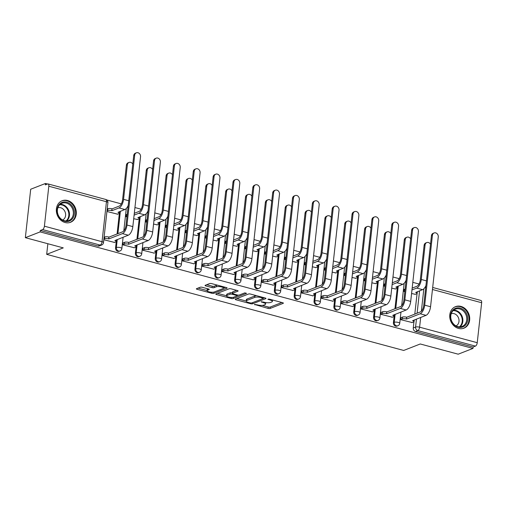 <?xml version="1.0" encoding="UTF-8"?>
<svg xmlns="http://www.w3.org/2000/svg" width="507" height="507" viewBox="0 0 507 507"><rect width="100%" height="100%" fill="white"/><g stroke="black" fill="none" stroke-linecap="round" stroke-linejoin="round"><path stroke-width="0.76" d="M254.444 304.409L268.076 308.414A1.451 0.412 -173.7 0 0 270.06 308.465L283.191 303.338A1.451 0.412 -173.7 0 0 283.388 303.167A1.451 0.412 -173.7 0 0 282.672 302.717L269.401 299.149L267.88 299.238L270.098 300.011A4.652 1.325 -173.7 0 1 272.392 301.431A4.652 1.325 -173.7 0 1 271.758 301.995L270.668 302.425A4.652 1.325 -173.7 0 1 264.337 302.261L261.232 301.76L263.31 302.654A4.652 1.325 -173.7 0 1 265.605 304.08A4.652 1.325 -173.7 0 1 264.977 304.644L263.881 305.068A4.652 1.325 -173.7 0 1 257.55 304.903L254.444 304.409M458.505 328.428A11.56 9.741 68.7 0 0 463.924 328.181A11.56 9.741 68.7 0 0 469.602 316.957A11.56 9.741 68.7 0 0 460.939 306.399A11.56 9.741 68.7 0 0 455.52 306.646A11.56 9.741 68.7 0 0 449.848 317.864A11.56 9.741 68.7 0 0 458.505 328.428M65.111 222.529A11.56 9.741 68.7 0 0 70.53 222.281A11.56 9.741 68.7 0 0 76.202 211.064A11.56 9.741 68.7 0 0 67.545 200.499A11.56 9.741 68.7 0 0 62.127 200.747A11.56 9.741 68.7 0 0 56.448 211.964A11.56 9.741 68.7 0 0 65.111 222.529M202.223 287.292A1.451 0.412 -173.7 0 0 200.246 287.241L196.564 288.679A1.451 0.412 -173.7 0 0 196.367 288.857A1.451 0.412 -173.7 0 0 197.084 289.301L211.818 293.268A1.451 0.412 -173.7 0 0 213.796 293.319L226.933 288.198A1.451 0.412 -173.7 0 0 227.13 288.02A1.451 0.412 -173.7 0 0 226.414 287.577L211.673 283.609A1.451 0.412 -173.7 0 0 209.695 283.559L205.246 285.295A1.451 0.412 -173.7 0 0 205.05 285.473A1.451 0.412 -173.7 0 0 205.766 285.916L212.072 287.615A1.451 0.412 -173.7 0 0 214.049 287.665L216.255 286.804A3.891 1.103 -173.7 0 1 220.665 286.74A3.891 1.103 -173.7 0 1 223.467 288.128A3.891 1.103 -173.7 0 1 222.941 288.603L214.29 291.975A3.891 1.103 -173.7 0 1 209.885 292.032A3.891 1.103 -173.7 0 1 207.084 290.65A3.891 1.103 -173.7 0 1 207.61 290.175L209.055 289.611A1.451 0.412 -173.7 0 0 209.252 289.434A1.451 0.412 -173.7 0 0 208.535 288.99L202.223 287.292M472.98 348.417L458.189 354.19L420.271 343.98L403.692 350.451L46.688 254.349L63.267 247.879L25.35 237.675L40.142 231.902L472.98 348.417L473.132 347.003L475.439 346.11L417.806 330.589A2.966 2.497 -111.3 0 1 415.569 327.085L416.456 319.074M235.4 299.136A1.451 0.412 -173.7 0 0 235.204 299.314A1.451 0.412 -173.7 0 0 235.92 299.757L250.661 303.725A1.451 0.412 -173.7 0 0 252.638 303.775L265.769 298.648A1.451 0.412 -173.7 0 0 265.966 298.477A1.451 0.412 -173.7 0 0 265.25 298.027L250.515 294.066A1.451 0.412 -173.7 0 0 248.538 294.009L235.4 299.136M231.236 298.496L216.502 294.529A1.451 0.412 -173.7 0 1 215.786 294.085A1.451 0.412 -173.7 0 1 215.982 293.908L229.113 288.787A1.451 0.412 -173.7 0 1 231.097 288.838L237.403 290.536A1.451 0.412 -173.7 0 1 238.119 290.98A1.451 0.412 -173.7 0 1 237.922 291.151L232.593 293.23A1.451 0.412 -173.7 0 0 232.396 293.407A1.451 0.412 -173.7 0 0 233.112 293.851L237.295 294.979A1.451 0.412 -173.7 0 0 239.272 295.03L244.818 292.869L246.567 293.338L233.214 298.547A1.451 0.412 -173.7 0 1 231.236 298.496L231.35 297.463M25.35 237.675L30.699 189.238L45.491 183.464L47.538 184.016M419.029 284.015L412.806 282.342M399.18 278.673L392.963 276.999M379.331 273.33L373.114 271.657M359.482 267.988L353.265 266.314M339.639 262.645L333.416 260.972M319.79 257.303L313.567 255.629M299.941 251.96L293.724 250.287M280.092 246.617L273.875 244.944M260.243 241.275L254.026 239.602M240.394 235.932L234.177 234.259M220.551 230.59L214.328 228.917M200.702 225.247L194.479 223.574M180.853 219.905L174.636 218.232M161.004 214.562L154.787 212.889M141.155 209.22L134.938 207.54M121.312 203.877L106.755 199.954M40.142 231.902L40.3 230.489L42.601 229.589A2.966 1.356 -74.9 0 0 44.401 226.185L48.811 186.221A2.966 1.356 -74.9 0 0 48.095 183.94A2.966 1.356 -74.9 0 0 47.639 183.978L45.332 184.878L45.491 183.464M473.132 347.003L415.499 331.489A2.966 2.497 -111.3 0 1 413.268 327.985L413.953 321.799M414.802 314.106L417.071 293.553M432.68 287.469L480.934 300.455A2.966 1.356 105.1 0 1 481.65 302.736L477.239 342.7A2.966 1.356 105.1 0 1 475.439 346.11M404.313 289.364L403.813 291.411L404.827 291.683M401.195 317.604L400.695 319.651L412.166 322.547M381.346 312.261L380.846 314.308L392.317 317.205M391.727 288.16L395.435 288.965M384.464 284.021L383.964 286.068L384.978 286.341M361.497 306.919L360.997 308.966L372.468 311.862M371.878 282.817L375.586 283.622M364.615 278.679L364.115 280.726L365.129 280.998M341.648 301.576L341.148 303.623L352.618 306.52M352.035 277.468L355.737 278.28M344.766 273.336L344.266 275.383L345.28 275.656M321.806 296.234L321.299 298.281L332.769 301.177M332.186 272.126L335.888 272.937M324.924 267.994L324.417 270.041L325.437 270.313M301.957 290.891L301.456 292.938L312.927 295.835M312.337 266.783L316.045 267.595M305.075 262.651L304.574 264.692L305.588 264.971M282.107 285.549L281.607 287.596L293.078 290.492M292.488 261.441L296.196 262.252M285.226 257.309L284.725 259.35L285.739 259.628M262.258 280.206L261.758 282.253L273.229 285.149M272.639 256.098L276.347 256.91M265.376 251.966L264.876 254.007L265.89 254.28M242.409 274.864L241.909 276.911L253.38 279.807M252.797 250.756L256.498 251.561M245.527 246.617L245.027 248.664L246.041 248.937M222.567 269.521L222.06 271.568L233.531 274.464M232.947 245.413L236.649 246.218M225.685 241.275L225.178 243.322L226.198 243.594M202.718 264.179L202.211 266.226L213.688 269.122M213.098 240.071L216.806 240.876M205.836 235.932L205.329 237.979L206.349 238.252M182.869 258.836L182.368 260.883L193.839 263.779M193.249 234.728L196.957 235.533M185.987 230.59L185.486 232.637L186.5 232.909M163.02 253.494L162.519 255.541L173.99 258.437M173.4 229.386L177.108 230.191M166.138 225.247L165.637 227.294L166.651 227.567M143.17 248.151L142.67 250.198L154.141 253.094M153.551 224.043L157.259 224.848M146.289 219.905L145.788 221.952L146.802 222.224M123.321 242.809L122.821 244.849L134.292 247.752M133.709 218.701L137.41 219.506M126.446 214.562L125.939 216.609L126.953 216.882M103.815 239.735L114.443 242.409M106.933 211.489L117.561 214.163M115.552 247.841L116.369 247.517A2.966 2.497 -111.3 0 0 117.402 250.338A2.966 2.497 -111.3 0 0 119.988 250.965L119.17 251.282A2.966 2.497 68.7 0 1 116.585 250.661A2.966 2.497 68.7 0 1 115.552 247.841L116.23 241.655M117.079 233.961L119.348 213.409M135.394 253.183L136.212 252.86A2.966 2.497 -111.3 0 0 137.251 255.68A2.966 2.497 -111.3 0 0 139.837 256.308L139.019 256.624A2.966 2.497 68.7 0 1 136.434 256.003A2.966 2.497 68.7 0 1 135.394 253.183L136.079 246.998M136.928 239.304L139.197 218.758M155.243 258.526L156.061 258.202A2.966 2.497 -111.3 0 0 157.1 261.023A2.966 2.497 -111.3 0 0 159.686 261.65L158.868 261.973A2.966 2.497 68.7 0 1 156.283 261.346A2.966 2.497 68.7 0 1 155.243 258.526L155.928 252.34M156.777 244.647L159.046 224.1M175.092 263.868L175.91 263.551A2.966 2.497 -111.3 0 0 176.943 266.371A2.966 2.497 -111.3 0 0 179.535 266.993L178.711 267.316A2.966 2.497 68.7 0 1 176.125 266.688A2.966 2.497 68.7 0 1 175.092 263.868L175.777 257.683M176.626 249.989L178.895 229.443M194.942 269.211L195.759 268.894A2.966 2.497 -111.3 0 0 196.792 271.714A2.966 2.497 -111.3 0 0 199.378 272.335L198.56 272.658A2.966 2.497 68.7 0 1 195.975 272.031A2.966 2.497 68.7 0 1 194.942 269.211L195.626 263.025M196.475 255.332L198.744 234.785M214.791 274.553L215.608 274.236A2.966 2.497 -111.3 0 0 216.641 277.056A2.966 2.497 -111.3 0 0 219.227 277.678L218.409 278.001A2.966 2.497 68.7 0 1 215.824 277.373A2.966 2.497 68.7 0 1 214.791 274.553L215.469 268.368M216.318 260.674L218.587 240.128M234.633 279.896L235.451 279.579A2.966 2.497 -111.3 0 0 236.49 282.399A2.966 2.497 -111.3 0 0 239.076 283.02L238.258 283.343A2.966 2.497 68.7 0 1 235.673 282.716A2.966 2.497 68.7 0 1 234.633 279.896L235.318 273.71M236.167 266.017L238.436 245.47M254.482 285.238L255.3 284.921A2.966 2.497 -111.3 0 0 256.339 287.742A2.966 2.497 -111.3 0 0 258.925 288.363L258.107 288.686A2.966 2.497 68.7 0 1 255.522 288.058A2.966 2.497 68.7 0 1 254.482 285.238L255.167 279.053M256.016 271.359L258.285 250.813M274.331 290.581L275.149 290.264A2.966 2.497 -111.3 0 0 276.182 293.084A2.966 2.497 -111.3 0 0 278.774 293.711L277.956 294.028A2.966 2.497 68.7 0 1 275.364 293.401A2.966 2.497 68.7 0 1 274.331 290.581L275.016 284.395M275.865 276.702L278.134 256.155M294.18 295.923L294.998 295.606A2.966 2.497 -111.3 0 0 296.031 298.427A2.966 2.497 -111.3 0 0 298.617 299.054L297.799 299.371A2.966 2.497 68.7 0 1 295.213 298.743A2.966 2.497 68.7 0 1 294.18 295.923L294.865 289.744M295.714 282.044L297.983 261.498M314.029 301.266L314.847 300.949A2.966 2.497 -111.3 0 0 315.88 303.769A2.966 2.497 -111.3 0 0 318.466 304.396L317.648 304.713A2.966 2.497 68.7 0 1 315.062 304.086A2.966 2.497 68.7 0 1 314.029 301.266L314.708 295.087M315.557 287.387L317.826 266.84M333.879 306.608L334.696 306.291A2.966 2.497 -111.3 0 0 335.729 309.112A2.966 2.497 -111.3 0 0 338.315 309.739L337.497 310.056A2.966 2.497 68.7 0 1 334.912 309.428A2.966 2.497 68.7 0 1 333.879 306.608L334.557 300.429M335.406 292.729L337.675 272.183M353.721 311.951L354.539 311.634A2.966 2.497 -111.3 0 0 355.578 314.454A2.966 2.497 -111.3 0 0 358.164 315.081L357.346 315.398A2.966 2.497 68.7 0 1 354.761 314.771A2.966 2.497 68.7 0 1 353.721 311.951L354.406 305.772M355.255 298.072L357.524 277.525M373.57 317.293L374.388 316.976A2.966 2.497 -111.3 0 0 375.427 319.797A2.966 2.497 -111.3 0 0 378.013 320.424L377.195 320.741A2.966 2.497 68.7 0 1 374.61 320.113A2.966 2.497 68.7 0 1 373.57 317.293L374.255 311.114M375.104 303.414L377.373 282.868M393.419 322.636L394.237 322.319A2.966 2.497 -111.3 0 0 395.27 325.139A2.966 2.497 -111.3 0 0 397.856 325.767L397.038 326.083A2.966 2.497 68.7 0 1 394.452 325.456A2.966 2.497 68.7 0 1 393.419 322.636L394.104 316.457M394.953 308.757L397.222 288.21M46.688 254.349L47.861 243.734M411.576 293.502L415.284 294.307M40.3 230.489L97.933 246.003A2.966 2.497 68.7 0 0 99.321 245.939L101.628 245.039A2.966 2.497 -111.3 0 1 100.24 245.103L42.601 229.589M265.605 304.08L265.763 302.666A4.652 1.325 -173.7 0 0 265.757 302.559M272.392 301.431L272.544 300.017A4.652 1.325 -173.7 0 0 272.551 299.992M262.208 305.379L268.235 307.001A1.451 0.412 -173.7 0 0 270.212 307.052L281.873 302.502M263.374 298.236L264.451 297.812M236.877 298.56L246.199 301.069M250.306 302.958L251.687 302.99L263.222 298.496L261.042 297.571A4.652 1.325 -173.7 0 0 254.71 297.406L246.833 300.48A4.652 1.325 -173.7 0 0 246.206 301.044A4.652 1.325 -173.7 0 0 248.493 302.47L250.306 302.958M256.542 295.682A4.652 1.325 -173.7 0 0 254.869 295.993L254.71 297.406M246.206 301.044L246.358 299.637A4.652 1.325 -173.7 0 1 246.991 299.067L254.869 295.993M226.547 295.777L217.459 293.331M236.598 290.321L232.751 291.823A1.451 0.412 -173.7 0 0 232.555 291.994L232.396 293.407M238.499 295.137L237.003 295.72M227.066 295.391A3.891 1.103 -173.7 0 0 226.54 295.86A3.891 1.103 -173.7 0 0 229.335 297.248A3.891 1.103 -173.7 0 0 233.746 297.184L236.794 295.999A1.451 0.412 -173.7 0 0 236.991 295.822A1.451 0.412 -173.7 0 0 236.275 295.378L232.092 294.25A1.451 0.412 -173.7 0 0 230.115 294.199L227.066 295.391L227.225 293.978A3.891 1.103 -173.7 0 0 226.699 294.447L226.54 295.86M227.225 293.978L230.267 292.786A1.451 0.412 -173.7 0 1 232.25 292.837L232.453 292.894M207.731 288.775A3.891 1.103 -173.7 0 0 207.243 289.237L207.084 290.65M217.452 285.162A3.891 1.103 -173.7 0 0 216.413 285.39L216.255 286.804M206.723 284.719L212.23 286.202A1.451 0.412 -173.7 0 0 214.208 286.252L216.413 285.39M223.448 288.204L225.609 287.361M198.041 288.103L207.097 290.543M430.5 244.279A3.41 2.871 68.7 0 0 426.774 242.568A3.41 2.871 68.7 0 0 425.088 244.951L424.125 245.331A3.41 2.871 -111.3 0 1 425.81 242.942L426.774 242.568M414.992 294.421L416.773 293.724A2.966 0.843 -173.7 0 0 417.172 293.363A2.966 0.843 -173.7 0 0 415.715 292.457L422.584 289.655A7.485 3.422 -74.9 0 0 425.943 285.542M411.969 289.934L416.735 288.077A7.485 3.422 -74.9 0 0 421.279 279.484L425.088 244.951M404.916 290.885L403.819 291.31M404.022 289.478L405.118 289.047M424.125 245.331L420.309 279.858A5.558 2.541 105.1 0 1 416.938 286.24L412.172 288.103M411.874 322.661L413.655 321.97A2.966 0.843 -173.7 0 0 414.054 321.609A2.966 0.843 -173.7 0 0 412.597 320.703L426.013 315.341A7.485 3.422 -74.9 0 0 430.551 306.748L438.263 236.915A3.41 2.871 68.7 0 0 437.072 233.67A3.41 2.871 68.7 0 0 434.093 232.954A3.41 2.871 68.7 0 0 432.408 235.343L431.444 235.717A3.41 2.871 -111.3 0 1 433.13 233.328L434.093 232.954M400.904 317.718L402.533 317.084A2.966 0.843 6.3 0 1 406.57 317.186L406.557 319.074L420.157 313.77A7.485 3.422 -74.9 0 0 424.701 305.17L432.408 235.343M431.444 235.717L423.732 305.55A5.558 2.541 105.1 0 1 420.36 311.932L406.76 317.243M406.557 319.074L406.367 319.023A2.966 0.843 -173.7 0 0 402.33 318.922L402.533 317.084M400.701 319.556L402.33 318.922M410.651 238.936A3.41 2.871 68.7 0 0 406.925 237.225A3.41 2.871 68.7 0 0 405.239 239.608L404.275 239.988A3.41 2.871 -111.3 0 1 405.961 237.599L406.925 237.225M395.143 289.079L396.924 288.382A2.966 0.843 -173.7 0 0 397.33 288.02A2.966 0.843 -173.7 0 0 395.866 287.114L402.742 284.313A7.485 3.422 -74.9 0 0 406.094 280.2M392.12 284.592L396.886 282.735A7.485 3.422 -74.9 0 0 401.43 274.141L405.239 239.608M385.067 285.542L383.976 285.967M384.173 284.135L385.269 283.705M404.275 239.988L400.46 274.515A5.558 2.541 105.1 0 1 397.089 280.897L392.323 282.76M390.802 233.594A3.41 2.871 68.7 0 0 387.082 231.883A3.41 2.871 68.7 0 0 385.39 234.266L384.426 234.646A3.41 2.871 -111.3 0 1 386.112 232.257L387.082 231.883M375.294 283.736L377.081 283.039A2.966 0.843 -173.7 0 0 377.481 282.678A2.966 0.843 -173.7 0 0 376.023 281.772L382.893 278.964A7.485 3.422 -74.9 0 0 386.245 274.857M372.277 279.249L377.037 277.392A7.485 3.422 -74.9 0 0 381.581 268.792L385.39 234.266M365.217 280.2L364.127 280.625M364.33 278.793L365.42 278.362M384.426 234.646L380.611 269.173A5.558 2.541 105.1 0 1 377.24 275.555L372.48 277.418M370.953 228.251A3.41 2.871 68.7 0 0 367.233 226.54A3.41 2.871 68.7 0 0 365.547 228.923L364.577 229.303A3.41 2.871 -111.3 0 1 366.263 226.914L367.233 226.54M355.451 278.394L357.232 277.697A2.966 0.843 -173.7 0 0 357.631 277.335A2.966 0.843 -173.7 0 0 356.174 276.429L363.044 273.622A7.485 3.422 -74.9 0 0 366.396 269.515M352.428 273.907L357.194 272.05A7.485 3.422 -74.9 0 0 361.732 263.45L365.547 228.923M345.368 274.857L344.278 275.282M344.481 273.45L345.571 273.02M364.577 229.303L360.769 263.83A5.558 2.541 105.1 0 1 357.391 270.212L352.631 272.069M466.041 324.41A10.001 8.429 -111.3 0 1 453.923 324.74A10.001 8.429 -111.3 0 1 452.219 310.873A10.001 8.429 -111.3 0 1 464.336 310.544A10.001 8.429 -111.3 0 1 466.041 324.41M452.358 311.52A9.259 7.801 68.7 0 0 452.523 322.642A9.259 7.801 68.7 0 0 462.124 326.419A9.259 7.801 68.7 0 0 465.153 324.055A9.259 7.801 68.7 0 0 464.989 312.939A9.259 7.801 68.7 0 0 455.394 309.162A9.259 7.801 68.7 0 0 452.358 311.52M456.034 325.919A6.591 5.558 68.7 0 0 457.884 324.366A6.591 5.558 68.7 0 0 457.872 316.622A6.591 5.558 68.7 0 0 451.249 313.656M462.707 328.549A11.484 9.677 68.7 0 0 463.303 328.34A11.484 9.677 68.7 0 0 467.061 325.412A11.484 9.677 68.7 0 0 466.858 311.628A11.484 9.677 68.7 0 0 454.956 306.944A11.484 9.677 68.7 0 0 454.373 307.198M72.647 218.511A10.001 8.429 -111.3 0 1 60.529 218.847A10.001 8.429 -111.3 0 1 58.825 204.98A10.001 8.429 -111.3 0 1 70.942 204.644A10.001 8.429 -111.3 0 1 72.647 218.511M58.964 205.62A9.259 7.801 68.7 0 0 59.129 216.743A9.259 7.801 68.7 0 0 68.73 220.52A9.259 7.801 68.7 0 0 71.76 218.156A9.259 7.801 68.7 0 0 71.595 207.04A9.259 7.801 68.7 0 0 61.993 203.263A9.259 7.801 68.7 0 0 58.964 205.62M62.64 220.019A6.591 5.558 68.7 0 0 64.49 218.466A6.591 5.558 68.7 0 0 64.478 210.722A6.591 5.558 68.7 0 0 57.855 207.756M69.313 222.649A11.484 9.677 68.7 0 0 69.909 222.446A11.484 9.677 68.7 0 0 73.667 219.518A11.484 9.677 68.7 0 0 73.464 205.728A11.484 9.677 68.7 0 0 61.562 201.045A11.484 9.677 68.7 0 0 60.979 201.298M392.025 317.319L393.806 316.628A2.966 0.843 -173.7 0 0 394.212 316.267A2.966 0.843 -173.7 0 0 392.748 315.36L406.164 309.999A7.485 3.422 -74.9 0 0 410.702 301.405L418.414 231.572A3.41 2.871 68.7 0 0 417.223 228.327A3.41 2.871 68.7 0 0 414.251 227.611A3.41 2.871 68.7 0 0 412.559 230.001L411.595 230.374A3.41 2.871 -111.3 0 1 413.281 227.985L414.251 227.611M381.055 312.375L382.69 311.742A2.966 0.843 6.3 0 1 386.721 311.843L386.708 313.732L400.308 308.427A7.485 3.422 -74.9 0 0 404.852 299.827L412.559 230.001M411.595 230.374L403.883 300.207A5.558 2.541 105.1 0 1 400.511 306.589L386.911 311.9M386.708 313.732L386.518 313.681A2.966 0.843 -173.7 0 0 382.487 313.58L382.69 311.742M380.858 314.213L382.487 313.58M372.176 311.976L373.963 311.279A2.966 0.843 -173.7 0 0 374.362 310.924A2.966 0.843 -173.7 0 0 372.905 310.018L386.315 304.656A7.485 3.422 -74.9 0 0 390.859 296.063L398.565 226.23A3.41 2.871 68.7 0 0 397.374 222.985A3.41 2.871 68.7 0 0 394.402 222.269A3.41 2.871 68.7 0 0 392.716 224.658L391.746 225.032A3.41 2.871 -111.3 0 1 393.432 222.643L394.402 222.269M361.212 307.033L362.841 306.399A2.966 0.843 6.3 0 1 366.872 306.501L366.859 308.389L380.465 303.085A7.485 3.422 -74.9 0 0 385.003 294.485L392.716 224.658M391.746 225.032L384.04 294.865A5.558 2.541 105.1 0 1 380.662 301.247L367.062 306.551M366.859 308.389L366.669 308.338A2.966 0.843 -173.7 0 0 362.638 308.231L362.841 306.399M361.009 308.871L362.638 308.231M352.333 306.634L354.114 305.936A2.966 0.843 -173.7 0 0 354.513 305.582A2.966 0.843 -173.7 0 0 353.056 304.675L366.466 299.314A7.485 3.422 -74.9 0 0 371.01 290.72L378.716 220.887A3.41 2.871 68.7 0 0 377.525 217.642A3.41 2.871 68.7 0 0 374.553 216.926A3.41 2.871 68.7 0 0 372.867 219.309L371.897 219.689A3.41 2.871 -111.3 0 1 373.589 217.3L374.553 216.926M341.363 301.69L342.992 301.057A2.966 0.843 6.3 0 1 347.022 301.158L347.01 303.047L360.616 297.742A7.485 3.422 -74.9 0 0 365.154 289.142L372.867 219.309M371.897 219.689L364.191 289.522A5.558 2.541 105.1 0 1 360.819 295.904L347.213 301.209M347.01 303.047L346.82 302.996A2.966 0.843 -173.7 0 0 342.789 302.888L342.992 301.057M341.16 303.528L342.789 302.888M351.104 222.909A3.41 2.871 68.7 0 0 347.384 221.198A3.41 2.871 68.7 0 0 345.698 223.581L344.728 223.961A3.41 2.871 -111.3 0 1 346.42 221.572L347.384 221.198M335.602 273.051L337.383 272.354A2.966 0.843 -173.7 0 0 337.782 271.993A2.966 0.843 -173.7 0 0 336.325 271.087L343.195 268.279A7.485 3.422 -74.9 0 0 346.547 264.172M332.579 268.564L337.345 266.707A7.485 3.422 -74.9 0 0 341.883 258.107L345.698 223.581M325.526 269.515L324.429 269.939M324.632 268.102L325.728 267.677M344.728 223.961L340.919 258.488A5.558 2.541 105.1 0 1 337.548 264.869L332.782 266.726M331.261 217.566A3.41 2.871 68.7 0 0 327.535 215.855A3.41 2.871 68.7 0 0 325.849 218.238L324.879 218.618A3.41 2.871 -111.3 0 1 326.571 216.229L327.535 215.855M315.753 267.702L317.534 267.012A2.966 0.843 -173.7 0 0 317.933 266.65A2.966 0.843 -173.7 0 0 316.476 265.744L323.346 262.937A7.485 3.422 -74.9 0 0 326.704 258.83M312.73 263.222L317.496 261.365A7.485 3.422 -74.9 0 0 322.034 252.765L325.849 218.238M305.677 264.172L304.58 264.597M304.783 262.759L305.879 262.334M324.879 218.618L321.07 253.145A5.558 2.541 105.1 0 1 317.699 259.527L312.933 261.384M332.484 301.291L334.265 300.594A2.966 0.843 -173.7 0 0 334.664 300.239A2.966 0.843 -173.7 0 0 333.207 299.333L346.617 293.971A7.485 3.422 -74.9 0 0 351.161 285.378L358.867 215.545A3.41 2.871 68.7 0 0 357.682 212.3A3.41 2.871 68.7 0 0 354.704 211.584A3.41 2.871 68.7 0 0 353.018 213.967L352.048 214.347A3.41 2.871 -111.3 0 1 353.74 211.958L354.704 211.584M321.514 296.348L323.143 295.714A2.966 0.843 6.3 0 1 327.173 295.815L327.161 297.704L340.767 292.4A7.485 3.422 -74.9 0 0 345.305 283.8L353.018 213.967M352.048 214.347L344.342 284.18A5.558 2.541 105.1 0 1 340.97 290.562L327.364 295.866M327.161 297.704L326.971 297.653A2.966 0.843 -173.7 0 0 322.94 297.546L323.143 295.714M321.311 298.186L322.94 297.546M312.635 295.949L314.416 295.251A2.966 0.843 -173.7 0 0 314.815 294.897A2.966 0.843 -173.7 0 0 313.358 293.99L326.774 288.629A7.485 3.422 -74.9 0 0 331.312 280.035L339.025 210.202A3.41 2.871 68.7 0 0 337.833 206.957A3.41 2.871 68.7 0 0 334.854 206.241A3.41 2.871 68.7 0 0 333.169 208.624L332.205 209.004A3.41 2.871 -111.3 0 1 333.891 206.615L334.854 206.241M301.665 291.005L303.294 290.372A2.966 0.843 6.3 0 1 307.324 290.473L307.318 292.362L320.918 287.057A7.485 3.422 -74.9 0 0 325.462 278.457L333.169 208.624M332.205 209.004L324.493 278.837A5.558 2.541 105.1 0 1 321.121 285.219L307.521 290.524M307.318 292.362L307.122 292.311A2.966 0.843 -173.7 0 0 303.091 292.203L303.294 290.372M301.462 292.843L303.091 292.203M311.412 212.224A3.41 2.871 68.7 0 0 307.686 210.506A3.41 2.871 68.7 0 0 306 212.896L305.037 213.276A3.41 2.871 -111.3 0 1 306.722 210.887L307.686 210.506M295.904 262.36L297.685 261.669A2.966 0.843 -173.7 0 0 298.091 261.308A2.966 0.843 -173.7 0 0 296.627 260.402L303.503 257.594A7.485 3.422 -74.9 0 0 306.855 253.487M292.881 257.879L297.647 256.022A7.485 3.422 -74.9 0 0 302.191 247.422L306 212.896M285.828 258.83L284.731 259.254M284.934 257.417L286.03 256.992M305.037 213.276L301.221 247.803A5.558 2.541 105.1 0 1 297.85 254.184L293.084 256.041M291.563 206.875A3.41 2.871 68.7 0 0 287.843 205.164A3.41 2.871 68.7 0 0 286.151 207.553L285.188 207.933A3.41 2.871 -111.3 0 1 286.873 205.544L287.843 205.164M276.055 257.017L277.836 256.327A2.966 0.843 -173.7 0 0 278.242 255.965A2.966 0.843 -173.7 0 0 276.784 255.059L283.654 252.252A7.485 3.422 -74.9 0 0 287.006 248.145M273.032 252.537L277.798 250.68A7.485 3.422 -74.9 0 0 282.342 242.08L286.151 207.553M265.979 253.487L264.888 253.912M265.091 252.074L266.181 251.649M285.188 207.933L281.372 242.46A5.558 2.541 105.1 0 1 278.001 248.842L273.235 250.699M271.714 201.532A3.41 2.871 68.7 0 0 267.994 199.821A3.41 2.871 68.7 0 0 266.302 202.211L265.338 202.591A3.41 2.871 -111.3 0 1 267.024 200.202L267.994 199.821M256.212 251.675L257.993 250.984A2.966 0.843 -173.7 0 0 258.393 250.623A2.966 0.843 -173.7 0 0 256.935 249.717L263.805 246.909A7.485 3.422 -74.9 0 0 267.157 242.802M253.189 247.194L257.949 245.337A7.485 3.422 -74.9 0 0 262.493 236.737L266.302 202.211M246.129 248.145L245.039 248.569M245.242 246.732L246.332 246.307M265.338 202.591L261.53 237.118A5.558 2.541 105.1 0 1 258.152 243.499L253.392 245.356M251.865 196.19A3.41 2.871 68.7 0 0 248.145 194.479A3.41 2.871 68.7 0 0 246.459 196.868L245.489 197.242A3.41 2.871 -111.3 0 1 247.175 194.859L248.145 194.479M236.363 246.332L238.144 245.642A2.966 0.843 -173.7 0 0 238.543 245.28A2.966 0.843 -173.7 0 0 237.086 244.374L243.956 241.566A7.485 3.422 -74.9 0 0 247.308 237.46M233.34 241.852L238.106 239.988A7.485 3.422 -74.9 0 0 242.644 231.395L246.459 196.868M226.28 242.802L225.19 243.227M225.393 241.389L226.483 240.964M245.489 197.242L241.681 231.775A5.558 2.541 105.1 0 1 238.309 238.157L233.543 240.014M232.016 190.847A3.41 2.871 68.7 0 0 228.296 189.136A3.41 2.871 68.7 0 0 226.61 191.526L225.64 191.9A3.41 2.871 -111.3 0 1 227.332 189.517L228.296 189.136M216.514 240.99L218.295 240.293A2.966 0.843 -173.7 0 0 218.694 239.938A2.966 0.843 -173.7 0 0 217.237 239.031L224.107 236.224A7.485 3.422 -74.9 0 0 227.466 232.117M213.491 236.509L218.257 234.646A7.485 3.422 -74.9 0 0 222.795 226.052L226.61 191.526M206.438 237.46L205.341 237.884M205.544 236.047L206.641 235.622M225.64 191.9L221.832 226.433A5.558 2.541 105.1 0 1 218.46 232.814L213.694 234.671M212.173 185.505A3.41 2.871 68.7 0 0 208.447 183.794A3.41 2.871 68.7 0 0 206.761 186.183L205.798 186.557A3.41 2.871 -111.3 0 1 207.483 184.174L208.447 183.794M196.665 235.647L198.446 234.95A2.966 0.843 -173.7 0 0 198.852 234.595A2.966 0.843 -173.7 0 0 197.388 233.689L204.258 230.881A7.485 3.422 -74.9 0 0 207.617 226.775M193.642 231.167L198.408 229.303A7.485 3.422 -74.9 0 0 202.952 220.71L206.761 186.183M186.589 232.111L185.492 232.542M185.695 230.704L186.791 230.279M205.798 186.557L201.982 221.084A5.558 2.541 105.1 0 1 198.611 227.472L193.845 229.329M192.324 180.162A3.41 2.871 68.7 0 0 188.604 178.451A3.41 2.871 68.7 0 0 186.912 180.841L185.949 181.214A3.41 2.871 -111.3 0 1 187.634 178.832L188.604 178.451M176.816 230.305L178.597 229.608A2.966 0.843 -173.7 0 0 179.003 229.253A2.966 0.843 -173.7 0 0 177.539 228.346L184.415 225.539A7.485 3.422 -74.9 0 0 187.767 221.432M173.793 225.824L178.559 223.961A7.485 3.422 -74.9 0 0 183.103 215.367L186.912 180.841M166.74 226.768L165.65 227.199M165.852 225.362L166.942 224.937M185.949 181.214L182.133 215.741A5.558 2.541 105.1 0 1 178.762 222.129L173.996 223.986M172.475 174.82A3.41 2.871 68.7 0 0 168.755 173.109A3.41 2.871 68.7 0 0 167.063 175.498L166.1 175.872A3.41 2.871 -111.3 0 1 167.785 173.489L168.755 173.109M156.967 224.962L158.754 224.265A2.966 0.843 -173.7 0 0 159.154 223.91A2.966 0.843 -173.7 0 0 157.696 223.004L164.566 220.196A7.485 3.422 -74.9 0 0 167.918 216.09M153.951 220.482L158.71 218.618A7.485 3.422 -74.9 0 0 163.254 210.025L167.063 175.498M146.891 221.426L145.801 221.857M146.003 220.019L147.093 219.594M166.1 175.872L162.284 210.399A5.558 2.541 105.1 0 1 158.913 216.787L154.153 218.644M292.786 290.606L294.567 289.909A2.966 0.843 -173.7 0 0 294.973 289.548A2.966 0.843 -173.7 0 0 293.509 288.648L306.925 283.286A7.485 3.422 -74.9 0 0 311.463 274.693L319.176 204.86A3.41 2.871 68.7 0 0 317.984 201.615A3.41 2.871 68.7 0 0 315.012 200.899A3.41 2.871 68.7 0 0 313.32 203.282L312.356 203.662A3.41 2.871 -111.3 0 1 314.042 201.273L315.012 200.899M281.816 285.663L283.451 285.029A2.966 0.843 6.3 0 1 287.482 285.13L287.469 287.019L301.069 281.708A7.485 3.422 -74.9 0 0 305.613 273.115L313.32 203.282M312.356 203.662L304.644 273.495A5.558 2.541 105.1 0 1 301.272 279.877L287.672 285.181M287.469 287.019L287.279 286.968A2.966 0.843 -173.7 0 0 283.248 286.861L283.451 285.029M281.613 287.501L283.248 286.861M272.937 285.264L274.718 284.566A2.966 0.843 -173.7 0 0 275.124 284.205A2.966 0.843 -173.7 0 0 273.666 283.305L287.076 277.944A7.485 3.422 -74.9 0 0 291.614 269.35L299.326 199.517A3.41 2.871 68.7 0 0 298.135 196.272A3.41 2.871 68.7 0 0 295.163 195.556A3.41 2.871 68.7 0 0 293.471 197.939L292.507 198.319A3.41 2.871 -111.3 0 1 294.193 195.93L295.163 195.556M261.973 280.32L263.602 279.687A2.966 0.843 6.3 0 1 267.633 279.788L267.62 281.677L281.22 276.366A7.485 3.422 -74.9 0 0 285.764 267.772L293.471 197.939M292.507 198.319L284.801 268.152A5.558 2.541 105.1 0 1 281.423 274.534L267.823 279.839M267.62 281.677L267.43 281.626A2.966 0.843 -173.7 0 0 263.399 281.518L263.602 279.687M261.77 282.158L263.399 281.518M253.094 279.921L254.875 279.224A2.966 0.843 -173.7 0 0 255.275 278.863A2.966 0.843 -173.7 0 0 253.817 277.963L267.227 272.601A7.485 3.422 -74.9 0 0 271.771 264.008L279.477 194.175A3.41 2.871 68.7 0 0 278.286 190.93A3.41 2.871 68.7 0 0 275.314 190.207A3.41 2.871 68.7 0 0 273.628 192.597L272.658 192.977A3.41 2.871 -111.3 0 1 274.344 190.588L275.314 190.207M242.124 274.978L243.753 274.338A2.966 0.843 6.3 0 1 247.784 274.445L247.771 276.334L261.378 271.023A7.485 3.422 -74.9 0 0 265.915 262.43L273.628 192.597M272.658 192.977L264.952 262.803A5.558 2.541 105.1 0 1 261.58 269.192L247.974 274.496M247.771 276.334L247.581 276.283A2.966 0.843 -173.7 0 0 243.55 276.176L243.753 274.338M241.921 276.809L243.55 276.176M233.245 274.579L235.026 273.881A2.966 0.843 -173.7 0 0 235.425 273.52A2.966 0.843 -173.7 0 0 233.968 272.614L247.378 267.259A7.485 3.422 -74.9 0 0 251.922 258.659L259.628 188.832A3.41 2.871 68.7 0 0 258.437 185.587A3.41 2.871 68.7 0 0 255.465 184.865A3.41 2.871 68.7 0 0 253.779 187.254L252.809 187.634A3.41 2.871 -111.3 0 1 254.501 185.245L255.465 184.865M222.275 269.635L223.904 268.995A2.966 0.843 6.3 0 1 227.935 269.103L227.922 270.992L241.528 265.681A7.485 3.422 -74.9 0 0 246.066 257.087L253.779 187.254M252.809 187.634L245.103 257.461A5.558 2.541 105.1 0 1 241.731 263.849L228.125 269.154M227.922 270.992L227.732 270.941A2.966 0.843 -173.7 0 0 223.701 270.833L223.904 268.995M222.072 271.467L223.701 270.833M213.396 269.236L215.177 268.539A2.966 0.843 -173.7 0 0 215.576 268.178A2.966 0.843 -173.7 0 0 214.119 267.271L227.529 261.916A7.485 3.422 -74.9 0 0 232.073 253.316L239.786 183.49A3.41 2.871 68.7 0 0 238.594 180.245A3.41 2.871 68.7 0 0 235.616 179.522A3.41 2.871 68.7 0 0 233.93 181.912L232.967 182.292A3.41 2.871 -111.3 0 1 234.652 179.903L235.616 179.522M202.426 264.293L204.055 263.653A2.966 0.843 6.3 0 1 208.085 263.76L208.079 265.649L221.679 260.338A7.485 3.422 -74.9 0 0 226.223 251.745L233.93 181.912M232.967 182.292L225.254 252.118A5.558 2.541 105.1 0 1 221.882 258.507L208.276 263.811M208.079 265.649L207.883 265.598A2.966 0.843 -173.7 0 0 203.852 265.491L204.055 263.653M202.223 266.124L203.852 265.491M193.547 263.894L195.328 263.196A2.966 0.843 -173.7 0 0 195.727 262.835A2.966 0.843 -173.7 0 0 194.27 261.929L207.686 256.574A7.485 3.422 -74.9 0 0 212.224 247.974L219.937 178.147A3.41 2.871 68.7 0 0 218.745 174.902A3.41 2.871 68.7 0 0 215.773 174.18A3.41 2.871 68.7 0 0 214.081 176.569L213.117 176.943A3.41 2.871 -111.3 0 1 214.803 174.56L215.773 174.18M182.577 258.95L184.206 258.31A2.966 0.843 6.3 0 1 188.243 258.418L188.23 260.306L201.83 254.996A7.485 3.422 -74.9 0 0 206.374 246.402L214.081 176.569M213.117 176.943L205.405 246.776A5.558 2.541 105.1 0 1 202.033 253.158L188.433 258.469M188.23 260.306L188.04 260.256A2.966 0.843 -173.7 0 0 184.003 260.148L184.206 258.31M182.374 260.782L184.003 260.148M173.698 258.551L175.479 257.854A2.966 0.843 -173.7 0 0 175.885 257.493A2.966 0.843 -173.7 0 0 174.421 256.586L187.837 251.231A7.485 3.422 -74.9 0 0 192.375 242.631L200.088 172.805A3.41 2.871 68.7 0 0 198.896 169.56A3.41 2.871 68.7 0 0 195.924 168.837A3.41 2.871 68.7 0 0 194.232 171.227L193.268 171.6A3.41 2.871 -111.3 0 1 194.954 169.218L195.924 168.837M162.734 253.608L164.363 252.968A2.966 0.843 6.3 0 1 168.394 253.075L168.381 254.964L181.981 249.653A7.485 3.422 -74.9 0 0 186.525 241.059L194.232 171.227M193.268 171.6L185.556 241.433A5.558 2.541 105.1 0 1 182.184 247.815L168.584 253.126M168.381 254.964L168.191 254.907A2.966 0.843 -173.7 0 0 164.16 254.806L164.363 252.968M162.532 255.439L164.16 254.806M153.849 253.208L155.636 252.511A2.966 0.843 -173.7 0 0 156.036 252.15A2.966 0.843 -173.7 0 0 154.578 251.244L167.988 245.889A7.485 3.422 -74.9 0 0 172.532 237.289L180.238 167.456A3.41 2.871 68.7 0 0 179.047 164.217A3.41 2.871 68.7 0 0 176.075 163.495A3.41 2.871 68.7 0 0 174.389 165.884L173.419 166.258A3.41 2.871 -111.3 0 1 175.105 163.875L176.075 163.495M142.885 248.259L144.514 247.625A2.966 0.843 6.3 0 1 148.545 247.733L148.532 249.621L162.139 244.311A7.485 3.422 -74.9 0 0 166.676 235.717L174.389 165.884M173.419 166.258L165.713 236.091A5.558 2.541 105.1 0 1 162.341 242.473L148.735 247.784M148.532 249.621L148.342 249.564A2.966 0.843 -173.7 0 0 144.311 249.463L144.514 247.625M142.682 250.097L144.311 249.463M152.626 169.477A3.41 2.871 68.7 0 0 148.906 167.766A3.41 2.871 68.7 0 0 147.22 170.156L146.25 170.529A3.41 2.871 -111.3 0 1 147.936 168.14L148.906 167.766M137.124 219.62L138.905 218.923A2.966 0.843 -173.7 0 0 139.305 218.561A2.966 0.843 -173.7 0 0 137.847 217.661L144.717 214.854A7.485 3.422 -74.9 0 0 148.069 210.747M134.102 215.133L138.867 213.276A7.485 3.422 -74.9 0 0 143.405 204.682L147.22 170.156M127.042 216.083L125.951 216.514M126.154 214.676L127.244 214.252M146.25 170.529L142.442 205.056A5.558 2.541 105.1 0 1 139.07 211.438L134.304 213.301M134.006 247.86L135.787 247.169A2.966 0.843 -173.7 0 0 136.187 246.808A2.966 0.843 -173.7 0 0 134.729 245.901L148.139 240.546A7.485 3.422 -74.9 0 0 152.683 231.946L160.389 162.113A3.41 2.871 68.7 0 0 159.198 158.875A3.41 2.871 68.7 0 0 156.226 158.152A3.41 2.871 68.7 0 0 154.54 160.542L153.57 160.915A3.41 2.871 -111.3 0 1 155.262 158.533L156.226 158.152M123.036 242.916L124.665 242.283A2.966 0.843 6.3 0 1 128.696 242.39L128.683 244.273L142.29 238.968A7.485 3.422 -74.9 0 0 146.827 230.374L154.54 160.542M153.57 160.915L145.864 230.748A5.558 2.541 105.1 0 1 142.492 237.13L128.886 242.441M128.683 244.273L128.493 244.222A2.966 0.843 -173.7 0 0 124.462 244.12L124.665 242.283M122.833 244.754L124.462 244.12M132.777 164.135A3.41 2.871 68.7 0 0 129.057 162.424A3.41 2.871 68.7 0 0 127.371 164.813L126.401 165.187A3.41 2.871 -111.3 0 1 128.094 162.798L129.057 162.424M117.275 214.277L119.056 213.58A2.966 0.843 -173.7 0 0 119.456 213.219A2.966 0.843 -173.7 0 0 117.998 212.319L124.868 209.511A7.485 3.422 -74.9 0 0 128.22 205.405M107.205 208.979L107.934 208.7A2.966 0.843 6.3 0 1 111.965 208.802L111.952 210.69L119.018 207.933A7.485 3.422 -74.9 0 0 123.556 199.34L127.371 164.813M111.952 210.69L111.762 210.639A2.966 0.843 -173.7 0 0 107.731 210.532L107.002 210.817M126.401 165.187L122.593 199.714A5.558 2.541 105.1 0 1 119.221 206.096L112.155 208.852M114.157 242.517L115.938 241.826A2.966 0.843 -173.7 0 0 116.337 241.465A2.966 0.843 -173.7 0 0 114.88 240.559L128.29 235.204A7.485 3.422 -74.9 0 0 132.834 226.604L140.54 156.771A3.41 2.871 68.7 0 0 139.355 153.532A3.41 2.871 68.7 0 0 136.377 152.81A3.41 2.871 68.7 0 0 134.691 155.199L133.721 155.573A3.41 2.871 -111.3 0 1 135.413 153.19L136.377 152.81M104.087 237.225L104.816 236.94A2.966 0.843 6.3 0 1 108.847 237.048L108.834 238.93L122.441 233.626A7.485 3.422 -74.9 0 0 126.978 225.032L134.691 155.199M133.721 155.573L126.015 225.406A5.558 2.541 105.1 0 1 122.643 231.788L109.037 237.099M108.834 238.93L108.644 238.879A2.966 0.843 -173.7 0 0 104.613 238.778L104.816 236.94M103.884 239.063L104.613 238.778M254.869 304.339L254.812 304.84M268.437 299.041L268.38 299.548M261.65 301.69L261.593 302.191M44.401 226.185L102.034 241.7L106.451 201.735L48.811 186.221M413.268 327.985L415.569 327.085A2.966 0.843 -173.7 0 1 419.606 327.186L477.239 342.7M417.103 313.206L419.574 290.828M423.839 288.8L421.368 311.228M420.683 317.426L419.606 327.186A2.966 1.356 105.1 0 1 417.806 330.589L415.499 331.489M481.65 302.736L432.458 289.497M425.709 287.678L424.923 287.469M119.988 250.965A2.966 2.966 0 0 0 121.857 248.531A2.966 0.843 6.3 0 0 120.4 247.625A2.966 0.843 6.3 0 0 116.369 247.517L117.25 239.507M117.897 233.638L120.368 211.267M139.837 256.308A2.966 2.966 0 0 0 141.707 253.874A2.966 0.843 6.3 0 0 140.249 252.968A2.966 0.843 6.3 0 0 136.212 252.86L137.099 244.849M137.746 238.981L140.217 216.609M159.686 261.65A2.966 2.966 0 0 0 161.556 259.216A2.966 0.843 6.3 0 0 160.092 258.31A2.966 0.843 6.3 0 0 156.061 258.202L156.948 250.192M157.595 244.323L160.066 221.952M179.535 266.993A2.966 2.966 0 0 0 181.398 264.559A2.966 0.843 6.3 0 0 179.941 263.653A2.966 0.843 6.3 0 0 175.91 263.551L176.797 255.534M177.444 249.666L179.915 227.294M199.378 272.335A2.966 2.966 0 0 0 201.247 269.901A2.966 0.843 6.3 0 0 199.79 268.995A2.966 0.843 6.3 0 0 195.759 268.894L196.64 260.883M197.293 255.015L199.758 232.637M219.227 277.678A2.966 2.966 0 0 0 221.096 275.244A2.966 0.843 6.3 0 0 219.639 274.338A2.966 0.843 6.3 0 0 215.608 274.236L216.489 266.226M217.135 260.357L219.607 237.979M239.076 283.02A2.966 2.966 0 0 0 240.945 280.586A2.966 0.843 6.3 0 0 239.488 279.68A2.966 0.843 6.3 0 0 235.451 279.579L236.338 271.568M236.984 265.7L239.456 243.322M258.925 288.363A2.966 2.966 0 0 0 260.794 285.929A2.966 0.843 6.3 0 0 259.331 285.023A2.966 0.843 6.3 0 0 255.3 284.921L256.187 276.911M256.834 271.042L259.305 248.664M278.774 293.711A2.966 2.966 0 0 0 280.637 291.272A2.966 0.843 6.3 0 0 279.18 290.365A2.966 0.843 6.3 0 0 275.149 290.264L276.036 282.253M276.683 276.385L279.154 254.007M298.617 299.054A2.966 2.966 0 0 0 300.486 296.614A2.966 0.843 6.3 0 0 299.029 295.708A2.966 0.843 6.3 0 0 294.998 295.606L295.879 287.596M296.532 281.727L298.997 259.35M318.466 304.396A2.966 2.966 0 0 0 320.335 301.957A2.966 0.843 6.3 0 0 318.878 301.05A2.966 0.843 6.3 0 0 314.847 300.949L315.728 292.938M316.381 287.07L318.846 264.692M338.315 309.739A2.966 2.966 0 0 0 340.184 307.299A2.966 0.843 6.3 0 0 338.727 306.399A2.966 0.843 6.3 0 0 334.696 306.291L335.577 298.281M336.223 292.412L338.695 270.035M358.164 315.081A2.966 2.966 0 0 0 360.033 312.642A2.966 0.843 6.3 0 0 358.569 311.742A2.966 0.843 6.3 0 0 354.539 311.634L355.426 303.623M356.072 297.755L358.544 275.377M378.013 320.424A2.966 2.966 0 0 0 379.876 317.984A2.966 0.843 6.3 0 0 378.418 317.084A2.966 0.843 6.3 0 0 374.388 316.976L375.275 308.966M375.921 303.097L378.393 280.726M397.856 325.767A2.966 2.966 0 0 0 399.725 323.333A2.966 0.843 6.3 0 0 398.268 322.427A2.966 0.843 6.3 0 0 394.237 322.319L395.124 314.308M395.771 308.44L398.242 286.068M404.136 283.369A2.966 0.843 -173.7 0 0 404.136 283.312A2.966 2.966 0 0 1 404.136 283.369L401.671 305.721M384.293 278.02A2.966 0.843 -173.7 0 0 384.293 277.969A2.966 2.966 0 0 1 384.293 278.02L381.822 300.378M344.595 267.335A2.966 0.843 -173.7 0 0 344.595 267.284A2.966 2.966 0 0 1 344.595 267.335L342.13 289.687M285.054 251.307A2.966 0.843 -173.7 0 0 285.054 251.25A2.966 2.966 0 0 1 285.054 251.307L282.583 273.66M245.356 240.622A2.966 0.843 -173.7 0 0 245.356 240.565A2.966 2.966 0 0 1 245.356 240.622L242.891 262.975M225.507 235.28A2.966 0.843 -173.7 0 0 225.507 235.223A2.966 2.966 0 0 1 225.507 235.28L223.042 257.632M185.816 224.595A2.966 0.843 -173.7 0 0 185.809 224.538A2.966 2.966 0 0 1 185.816 224.595L183.344 246.947M165.966 219.252A2.966 0.843 -173.7 0 0 165.966 219.195A2.966 2.966 0 0 1 165.966 219.252L163.495 241.605M146.117 213.91A2.966 0.843 -173.7 0 0 146.117 213.853A2.966 2.966 0 0 1 146.117 213.91L143.652 236.262M126.268 208.567A2.966 0.843 -173.7 0 0 126.268 208.51A2.966 2.966 0 0 1 126.268 208.567L123.803 230.919M97.933 246.003L100.24 245.103A2.966 1.356 105.1 0 0 102.034 241.7A2.966 0.843 6.3 0 1 103.498 242.606L107.909 202.642A2.966 2.966 0 0 0 105.735 199.454L48.095 183.94M105.735 199.454A2.966 1.356 -74.9 0 1 106.451 201.735A2.966 0.843 6.3 0 1 107.909 202.642M263.387 302.001L263.31 302.654M270.174 299.352L270.098 300.011M283.236 302.952L283.191 303.338M270.212 307.052L270.06 308.465M268.235 307.001L268.076 308.414M265.814 298.262L265.769 298.648M252.771 302.571L252.638 303.775M250.731 303.04L250.661 303.725M236.015 298.896L235.92 299.757M262.93 297.406L262.854 298.059M261.118 296.918L261.042 297.571M246.991 299.067L246.833 300.48M216.597 293.667L216.502 294.529M237.967 290.764L237.922 291.151M232.751 291.823L232.593 293.23M233.353 297.305L233.214 298.547M236.351 294.725L236.275 295.378M232.25 292.837L232.092 294.25M230.267 292.786L230.115 294.199M209.093 289.224L209.055 289.611M207.762 288.787L207.61 290.175M214.208 286.252L214.049 287.665M212.23 286.202L212.072 287.615M205.861 285.054L205.766 285.916M226.971 287.805L226.933 288.198M213.935 292.083L213.796 293.319M211.932 292.247L211.818 293.268M197.179 288.439L197.084 289.301M422.584 289.655L416.735 288.077M426.457 280.878L421.279 279.484M420.157 313.77L426.013 315.341M406.367 319.023L406.57 317.186M424.701 305.17L430.551 306.748M402.742 284.313L396.886 282.735M406.608 275.535L401.43 274.141M382.893 278.964L377.037 277.392M386.759 270.193L381.581 268.792M363.044 273.622L357.194 272.05M366.916 264.85L361.732 263.45M453.575 310.227A9.259 7.801 -111.3 0 1 461.738 315.525A9.259 7.801 -111.3 0 1 461.281 325.564A9.259 7.801 -111.3 0 1 460.064 326.863M459.393 326.863A8.955 7.548 68.7 0 0 460.705 325.507A8.955 7.548 68.7 0 0 461.097 315.703A8.955 7.548 68.7 0 0 453.081 310.683M60.181 204.327A9.259 7.801 -111.3 0 1 68.344 209.625A9.259 7.801 -111.3 0 1 67.887 219.67A9.259 7.801 -111.3 0 1 66.671 220.963M65.999 220.963A8.955 7.548 68.7 0 0 67.311 219.607A8.955 7.548 68.7 0 0 67.704 209.803A8.955 7.548 68.7 0 0 59.68 204.784M400.308 308.427L406.164 309.999M386.518 313.681L386.721 311.843M404.852 299.827L410.702 301.405M380.465 303.085L386.315 304.656M366.669 308.338L366.872 306.501M385.003 294.485L390.859 296.063M360.616 297.742L366.466 299.314M346.82 302.996L347.022 301.158M365.154 289.142L371.01 290.72M343.195 268.279L337.345 266.707M347.067 259.502L341.883 258.107M323.346 262.937L317.496 261.365M327.218 254.159L322.034 252.765M340.767 292.4L346.617 293.971M326.971 297.653L327.173 295.815M345.305 283.8L351.161 285.378M320.918 287.057L326.774 288.629M307.122 292.311L307.324 290.473M325.462 278.457L331.312 280.035M303.503 257.594L297.647 256.022M307.369 248.817L302.191 247.422M283.654 252.252L277.798 250.68M287.52 243.474L282.342 242.08M263.805 246.909L257.949 245.337M267.677 238.132L262.493 236.737M243.956 241.566L238.106 239.988M247.828 232.789L242.644 231.395M224.107 236.224L218.257 234.646M227.979 227.447L222.795 226.052M204.258 230.881L198.408 229.303M208.13 222.104L202.952 220.71M184.415 225.539L178.559 223.961M188.281 216.762L183.103 215.367M164.566 220.196L158.71 218.618M168.432 211.419L163.254 210.025M301.069 281.708L306.925 283.286M287.279 286.968L287.482 285.13M305.613 273.115L311.463 274.693M281.22 276.366L287.076 277.944M267.43 281.626L267.633 279.788M285.764 267.772L291.614 269.35M261.378 271.023L267.227 272.601M247.581 276.283L247.784 274.445M265.915 262.43L271.771 264.008M241.528 265.681L247.378 267.259M227.732 270.941L227.935 269.103M246.066 257.087L251.922 258.659M221.679 260.338L227.529 261.916M207.883 265.598L208.085 263.76M226.223 251.745L232.073 253.316M201.83 254.996L207.686 256.574M188.04 260.256L188.243 258.418M206.374 246.402L212.224 247.974M181.981 249.653L187.837 251.231M168.191 254.907L168.394 253.075M186.525 241.059L192.375 242.631M162.139 244.311L167.988 245.889M148.342 249.564L148.545 247.733M166.676 235.717L172.532 237.289M144.717 214.854L138.867 213.276M148.589 206.076L143.405 204.682M142.29 238.968L148.139 240.546M128.493 244.222L128.696 242.39M146.827 230.374L152.683 231.946M124.868 209.511L119.018 207.933M107.934 208.7L107.731 210.532M111.965 208.802L111.762 210.639M128.74 200.734L123.556 199.34M122.441 233.626L128.29 235.204M108.644 238.879L108.847 237.048M126.978 225.032L132.834 226.604M400.974 312.027L399.725 323.333M381.125 306.684L379.876 317.984M364.444 272.677L361.973 295.036M361.282 301.342L360.033 312.642M341.433 295.999L340.184 307.299M324.746 261.992L322.281 284.345M321.584 290.65L320.335 301.957M304.897 256.65L302.432 279.002M301.735 285.308L300.486 296.614M281.886 279.965L280.637 291.272M265.205 245.965L262.734 268.317M262.043 274.623L260.794 285.929M242.194 269.28L240.945 280.586M222.345 263.938L221.096 275.244M205.658 229.937L203.193 252.29M202.496 258.595L201.247 269.901M182.647 253.253L181.398 264.559M162.798 247.91L161.556 259.216M142.955 242.568L141.707 253.874M123.106 237.225L121.857 248.531M101.628 245.039A2.966 2.966 0 0 0 103.498 242.606M263.45 297.546L263.355 298.37M237.092 294.922L236.991 295.822M223.612 286.823L223.467 288.128M417.362 291.69L417.172 293.363M414.054 321.609L414.244 319.936M397.513 286.347L397.33 288.02M377.664 281.005L377.481 282.678M357.815 275.662L357.631 277.335M454.956 306.944L454.526 307.115M463.303 328.34L462.872 328.511M61.562 201.045L61.132 201.216M69.909 222.446L69.478 222.611M394.212 316.267L394.395 314.594M374.362 310.924L374.546 309.251M354.513 305.582L354.697 303.908M337.966 270.32L337.782 271.993M318.123 264.977L317.933 266.65M334.664 300.239L334.848 298.566M314.815 294.897L315.005 293.223M298.274 259.635L298.091 261.308M278.425 254.292L278.242 255.965M258.576 248.95L258.393 250.623M238.727 243.607L238.543 245.28M218.878 238.265L218.694 239.938M199.036 232.922L198.852 234.595M179.186 227.58L179.003 229.253M159.337 222.237L159.154 223.91M294.973 289.548L295.156 287.881M275.124 284.205L275.307 282.538M255.275 278.863L255.458 277.19M235.425 273.52L235.609 271.847M215.576 268.178L215.76 266.505M195.727 262.835L195.917 261.162M175.885 257.493L176.068 255.82M156.036 252.15L156.219 250.477M139.488 216.895L139.305 218.561M136.187 246.808L136.37 245.135M119.639 211.552L119.456 213.219M116.337 241.465L116.521 239.792"/></g></svg>
